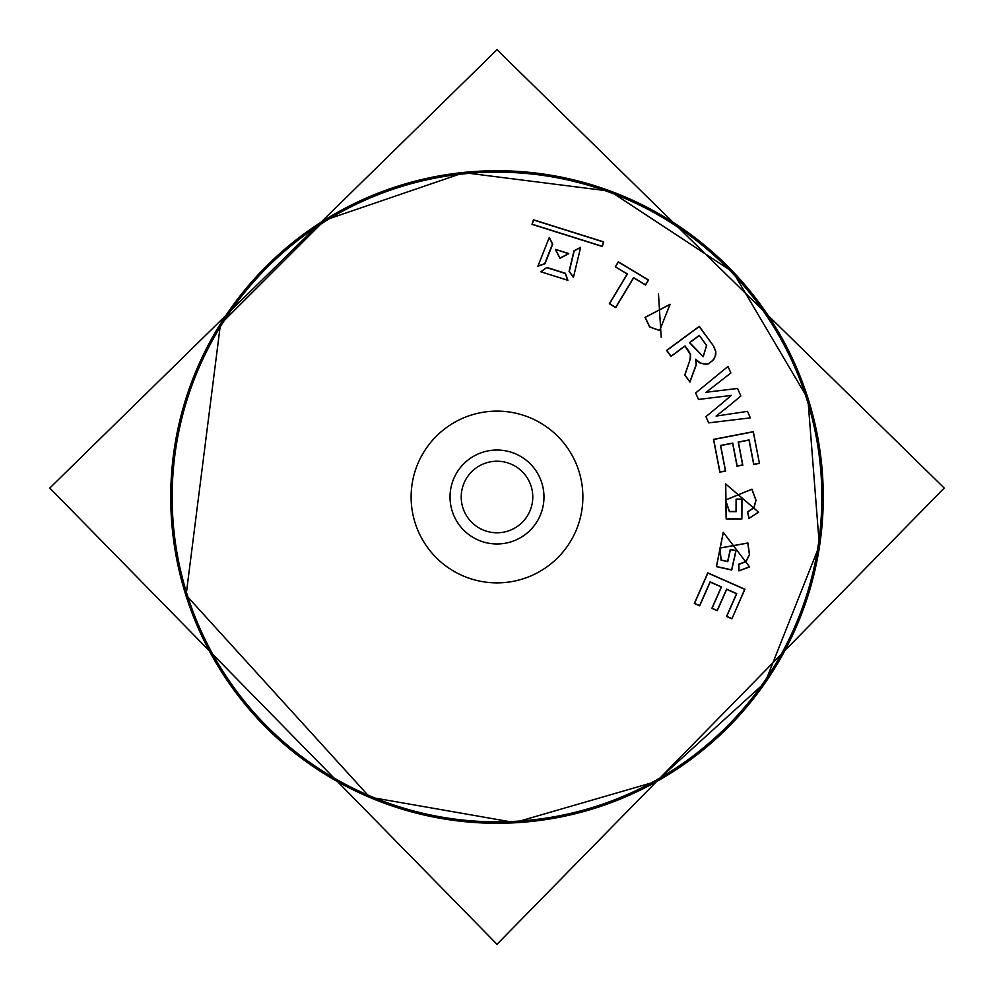 <?xml version="1.0" encoding="UTF-8"?>
<svg xmlns="http://www.w3.org/2000/svg" width="994" height="994" viewBox="0 0 994 994"><rect width="100%" height="100%" fill="white"/><g stroke="black" fill="none" stroke-linecap="round" stroke-linejoin="round"><path stroke-width="1.49" d="M578.893 471.144A85.882 85.882 0 0 0 471.144 415.107A85.882 85.882 0 0 0 415.107 522.856A85.882 85.882 0 0 0 522.856 578.893A85.882 85.882 0 0 0 578.893 471.144M462.881 507.772A35.784 35.784 0 0 0 507.772 531.119A35.784 35.784 0 0 0 531.119 486.228A35.784 35.784 0 0 0 486.228 462.881A35.784 35.784 0 0 0 462.881 507.772M541.792 482.86A46.966 46.966 0 0 1 511.14 541.792A46.966 46.966 0 0 1 452.208 511.14A46.966 46.966 0 0 1 482.86 452.208A46.966 46.966 0 0 1 541.792 482.86M713.692 346.223L715.792 351.391L715.792 354.908L713.742 359.542L708.747 363.692L705.976 364.351L700.236 363.133L696.16 359.952L696.309 364.723L689.923 382.056L684.767 375.061L689.948 360.027L690.432 354.609L684.99 346.123L671.025 356.436L666.589 350.422L699.242 326.33L713.692 346.223L699.204 326.554L666.812 350.447L671.062 356.212L685.015 345.912L688.395 350.484L690.594 354.56L690.42 358.511L684.941 375.024L689.873 381.721L696.148 364.674L695.688 359.207L700.298 362.984L705.976 364.177L708.672 363.543L712.561 360.673L715.22 356.486L715.63 351.391L713.543 346.297M602.277 246.475L532.001 224.346L533.443 219.761L603.718 241.89L602.277 246.475L603.52 242.002L533.542 219.972L532.2 224.234L602.178 246.263M573.426 277.438L569.077 271.35L573.998 250.786L580.633 247.32L573.426 277.438L580.558 247.543L574.209 250.848L569.301 271.387L573.463 277.214M555.46 249.345L560.007 258.067L568.73 253.532L555.46 249.345L568.667 253.743L559.933 258.291L555.385 249.569M549.26 237.442L552.714 244.077L544.961 263.758L537.903 266.255L549.26 237.442L538.002 266.044L544.749 263.658L552.49 244.015L549.185 237.665M546.874 267.436L565.4 273.263L567.897 280.32L540.798 271.784L546.874 267.436L541.009 271.822L567.686 280.221L565.3 273.474L546.837 267.659M615.286 266.827L618.305 261.795L648.585 280.01L645.553 285.042L633.625 277.86L615.721 307.606L609.322 303.754L627.214 274.009L615.286 266.827L627.438 273.959L609.546 303.704L615.671 307.394L633.563 277.637L645.504 284.818L648.349 280.072L618.355 262.031L615.497 266.777M661.184 337.19L658.488 293.926L661.172 337.028M743.748 418.66L733.423 419.903M727.521 420.611L708.635 422.885L706.659 418.288M730.068 395.562L731.311 395.339L722.725 402.781L729.111 397.277M698.471 399.451L695.651 392.965L698.471 399.451L730.006 395.575M730.143 371.259L730.876 372.986L706.896 391.673L730.876 372.986L728.03 366.426L695.651 392.965M708.237 392.009L705.802 392.431L706.896 391.673M709.878 391.76L737.585 388.468L708.312 391.996M740.816 395.91L737.585 388.468M736.02 400.097L735.349 400.681M750.023 417.107L750.333 417.865L745.972 418.387L750.333 417.865L747.513 411.354L716.102 416.088L730.093 405.018M725.508 408.882L724.725 409.528M747.513 411.354L748.035 412.522M731.907 618.802L726.539 616.429L736.554 593.704L726.676 589.355L717.27 610.701L711.878 608.328L721.296 586.982L710.163 582.074L699.689 605.831L694.321 603.457L707.803 572.867L744.928 589.231L731.907 618.802L744.717 589.318L707.877 573.078L694.52 603.37L699.614 605.619L710.076 581.863L721.507 586.895L712.089 608.253L717.183 610.49L726.589 589.144L736.765 593.629L726.751 616.342L731.82 618.579M738.84 570.891L738.716 564.219L745.873 561.535L749.414 554.64L747.774 543.072L719.892 548.092L721.184 560.044L727.62 561.473L730.304 549.359L736.045 550.639L731.746 570.047L716.401 566.642L723.259 532.275L749.563 566.928L738.84 570.891L749.451 566.804L723.346 532.399L716.512 566.505L731.621 569.848L735.858 550.763L730.428 549.558L727.745 561.672L721.072 560.181L719.731 548.054L747.898 542.972L749.563 554.677L745.985 561.647L738.877 564.356L739.002 570.718M748.979 518.346L747.451 511.848L753.874 507.723L755.887 500.243L751.849 489.272L725.645 500.044L729.434 511.463L736.032 511.512L736.094 499.1L741.984 499.137L741.859 519.017L726.142 518.918L725.62 483.879L758.621 512.221L748.979 518.346L758.484 512.134L725.732 483.991L726.216 518.756L741.698 518.856L741.822 499.299L736.256 499.261L736.181 511.674L729.347 511.624L725.483 500.044L751.961 489.147L756.049 500.243L754.011 507.81L747.637 511.96L749.091 518.147M759.453 463.403L753.701 464.509L749.004 440.131L738.405 442.168L742.816 465.08L737.039 466.186L732.628 443.287L720.687 445.585L725.595 471.069L719.83 472.187L713.493 439.36L753.34 431.669L759.453 463.403L753.203 431.868L713.68 439.485L719.954 472.001L725.409 470.945L720.488 445.461L732.752 443.1L737.163 466L742.63 464.956L738.207 442.044L749.128 439.932L753.825 464.322L759.267 463.266M659.643 330.393L670.018 304.4L645.168 317.384L649.753 326.84L659.656 330.555L649.641 326.964L645.007 317.397L670.13 304.288L659.656 330.555M699.242 335.612L689.724 342.644L703.18 356.61L706.548 345.514L699.279 335.388L706.672 345.427L703.18 356.771L689.488 342.607L699.279 335.388M696.16 359.952L695.688 359.207M722.725 402.781L705.939 416.66L708.635 422.885L745.972 418.387M730.155 404.968L740.841 395.972M497 170.732A326.268 326.268 0 0 0 170.732 497A326.268 326.268 0 0 0 497 823.268A326.268 326.268 0 0 0 823.268 497A326.268 326.268 0 0 0 497 170.732M823.069 497A326.069 326.069 0 0 1 497 823.069A326.069 326.069 0 0 1 170.931 497A326.069 326.069 0 0 1 497 170.931A326.069 326.069 0 0 1 823.069 497M806.768 399.19A324.839 324.839 0 0 0 399.19 187.232A324.839 324.839 0 0 0 187.232 594.81A324.839 324.839 0 0 0 594.81 806.768A324.839 324.839 0 0 0 806.768 399.19M807.898 398.842L733.013 272.07L609.993 191.183L463.925 172.658L324.603 220.283L220.444 324.342L186.102 595.157L369.731 797.151L514.755 822.535L656.164 781.532L765.107 682.493L819.379 545.619L807.898 398.842M497 49.7L49.787 488.054L497 944.3L944.213 488.054L497 49.7"/></g></svg>

